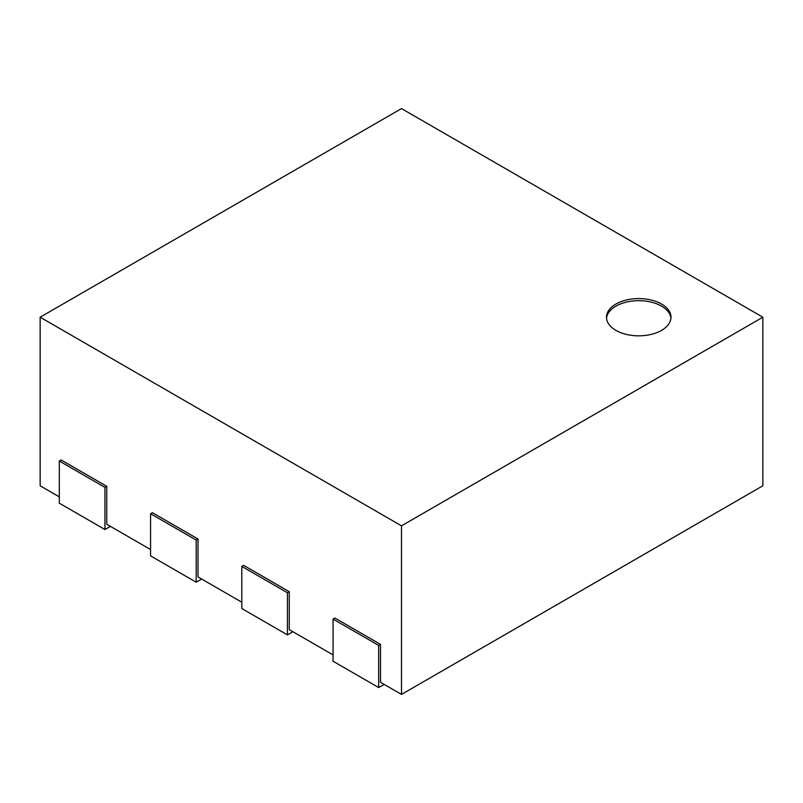 <?xml version="1.0" encoding="UTF-8"?>
<svg xmlns="http://www.w3.org/2000/svg" width="803" height="803" viewBox="0 0 803 803"><rect width="100%" height="100%" fill="white"/><g stroke="black" fill="none" stroke-linecap="round" stroke-linejoin="round"><path stroke-width="1.2" d="M401.5 694.414L401.5 525.835L40.15 317.205L401.5 108.586L762.85 317.205L762.85 485.795L401.5 694.414L380.512 682.299L380.512 644.367L334.891 618.029L333.064 619.083L378.685 645.421L380.512 644.367M59.312 496.856L40.15 485.795L40.15 317.205M150.562 549.543L106.759 524.249L106.759 486.317L61.138 459.978L59.312 461.032L104.942 487.371L106.759 486.317M241.813 602.22L198.01 576.935L198.01 539.004L152.389 512.665L150.562 513.719L196.183 540.058L198.01 539.004M333.064 654.907L289.261 629.622L289.261 591.681L243.64 565.342L241.813 566.396L287.434 592.734L289.261 591.681M762.85 317.205L401.5 525.835M333.064 619.083L333.064 661.23L378.685 687.569L384.165 684.407M378.685 687.569L378.685 645.421M241.813 566.396L241.813 608.544L287.434 634.882L292.914 631.72M287.434 634.882L287.434 592.734M150.562 513.719L150.562 555.857L196.183 582.205L201.663 579.043M196.183 582.205L196.183 540.058M59.312 461.032L59.312 503.18L104.942 529.518L110.412 526.356M104.942 529.518L104.942 487.371M615.941 304.036A32.261 18.63 180 0 1 651.092 300.001A32.261 18.63 180 0 1 671.007 317.205A32.261 18.63 180 0 1 638.746 335.835A32.261 18.63 180 0 1 606.486 317.205A32.261 18.63 180 0 1 615.941 304.036M670.957 318.259A32.261 18.63 0 0 0 650.249 301.908A32.261 18.63 0 0 0 615.941 306.144A32.261 18.63 0 0 0 606.536 318.259"/></g></svg>
